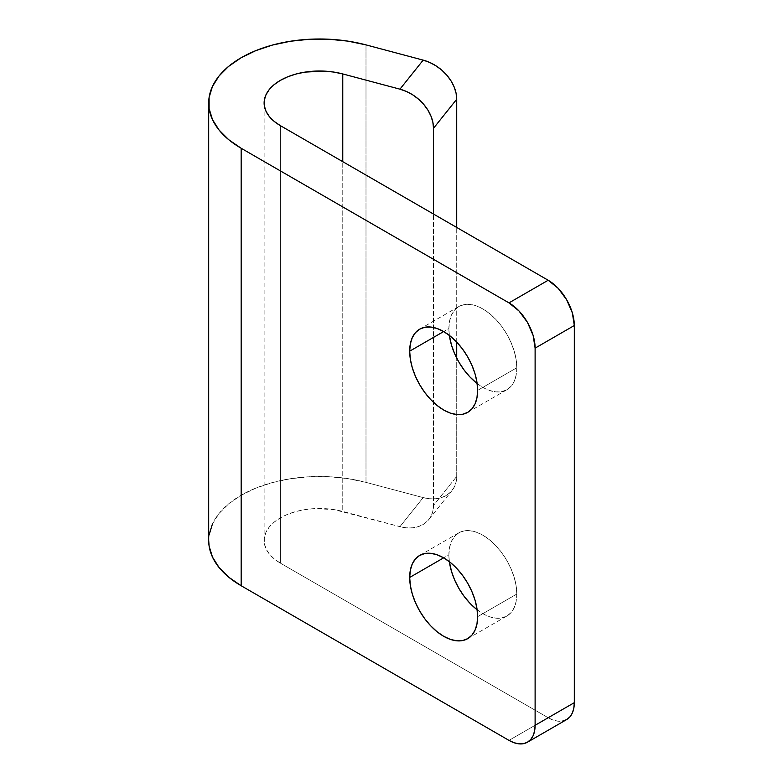 <?xml version="1.0" encoding="UTF-8"?>
<svg xmlns="http://www.w3.org/2000/svg" width="783" height="783" viewBox="0 0 783 783"><rect width="100%" height="100%" fill="white"/><g stroke="black" fill="none" stroke-linecap="round" stroke-linejoin="round"><path stroke-width="0.59" stroke-dasharray="3.92 2.94" d="M516.819 594.043L477.63 616.671L516.819 594.043L516.173 601.315L514.235 607.559L511.103 612.531L506.875 616.035A48.037 27.738 -120 0 0 516.819 594.043A48.037 27.738 -120 0 0 495.854 545.702A48.037 27.738 -120 0 0 458.838 532.832L463.986 530.923L469.859 530.688L476.23 532.137L482.857 535.21L489.483 539.79L495.854 545.702L501.727 552.71L506.875 560.559L511.103 568.947L514.235 577.541L516.173 586.017L516.819 594.043M448.884 554.824A48.037 27.738 -120 0 0 449.373 561.695L448.884 554.824L449.54 547.542L451.478 541.307L454.61 536.335L458.838 532.832A48.037 27.738 -120 0 0 448.884 554.824L443.667 557.839L448.884 554.824M477.15 609.8A48.037 27.738 -120 0 0 506.875 616.035L501.727 617.944L495.854 618.169L489.483 616.73L482.857 613.657L476.23 609.076M516.819 367.756L477.63 390.384L516.819 367.756L516.173 375.028L514.235 381.272L511.103 386.244L506.875 389.748A48.037 27.738 -120 0 0 516.819 367.756A48.037 27.738 -120 0 0 495.854 319.415A48.037 27.738 -120 0 0 458.838 306.544L463.986 304.636L469.859 304.401L476.23 305.85L482.857 308.923L489.483 313.503L495.854 319.415L501.727 326.423L506.875 334.272L511.103 342.66L514.235 351.254L516.173 359.73L516.819 367.756M448.884 328.537A48.037 27.738 -120 0 0 449.373 335.408L448.884 328.537L449.54 321.255L451.478 315.02L454.61 310.048L458.838 306.544A48.037 27.738 -120 0 0 448.884 328.537L443.667 331.552L448.884 328.537M477.15 383.513A48.037 27.738 -120 0 0 506.875 389.748L501.727 391.657L495.854 391.892L489.483 390.443L482.857 387.37L476.23 382.789M566.657 719.577A36.948 21.337 -120 0 1 548.178 717.747L508.989 740.375L548.178 717.747L280.353 563.114L280.353 125.632L280.353 563.114L274.148 558.856L269.323 554.031L266.024 548.795L264.341 543.314L264.321 537.745L265.985 532.254L269.274 527.018L274.079 522.183L280.265 517.915L287.645 514.323L295.984 511.524L305.037 509.606L314.541 508.617L333.695 509.547L399.947 526.665L423.172 497.606L365.994 482.377L423.172 497.606A36.948 27.395 -141.4 0 0 452.036 490.51A36.948 27.395 -141.4 0 0 456.724 476.377L456.724 358.125L456.724 476.377L456.078 482.093L454.169 487.241L451.077 491.636L446.897 495.091L441.818 497.489L436.014 498.732L429.72 498.771L423.172 497.606L399.947 526.665A36.948 27.395 38.6 0 0 428.82 519.569A36.948 27.395 38.6 0 0 433.508 505.436L456.724 476.377L433.508 505.436L433.508 214.053L433.508 505.436L432.862 511.152L430.953 516.3L427.851 520.685L423.672 524.15L418.592 526.548L412.788 527.791L406.494 527.83L399.947 526.665L342.768 511.436L342.768 161.67L342.768 511.436A55.427 32.005 0 0 0 264.116 540.485A55.427 32.005 0 0 0 280.353 563.114L548.178 717.747L553.278 720.106L558.181 721.221L562.693 721.045M456.724 342.112L456.724 227.462L456.724 342.112M212.428 524.023L218.995 513.54L228.616 503.88L240.988 495.336L255.738 488.152L272.425 482.563L290.532 478.716L309.53 476.749L328.821 476.71L347.838 478.609L365.994 482.377L365.994 44.885L365.994 482.377A110.853 64 0 0 0 208.689 540.485M208.689 540.25L209.1 534.995M467.686 638.664L506.875 616.035M467.686 412.377L506.875 389.748M264.116 540.485L264.116 103.004M419.639 329.173L458.838 306.544M419.639 555.46L458.838 532.832M428.82 519.569L452.036 490.51"/><path stroke-width="1.17" d="M477.63 616.671A48.037 27.738 60 0 1 467.686 638.664A48.037 27.738 60 0 1 430.66 625.793A48.037 27.738 60 0 1 409.695 577.453L443.667 557.839L450.294 562.419L456.665 568.331L462.538 575.339L467.686 583.188L471.904 591.576L475.046 600.17L476.974 608.645L477.63 616.671L476.974 623.943L475.046 630.188L471.904 635.16L467.686 638.664L462.538 640.572L456.665 640.797L450.294 639.359L443.658 636.285L437.031 631.705L430.66 625.793L424.787 618.776L419.639 610.926L415.421 602.548L412.279 593.954L410.351 585.478L409.695 577.453L410.351 570.171L412.279 563.926L415.421 558.964L419.639 555.46L424.787 553.552L430.66 553.317L437.031 554.765L443.658 557.839L409.695 577.453A48.037 27.738 60 0 1 419.639 555.46A48.037 27.738 60 0 1 456.665 568.331A48.037 27.738 60 0 1 477.63 616.671M476.23 609.076L469.859 603.164L463.986 596.147L458.838 588.297L454.61 579.919L451.478 571.326L449.373 561.695A48.037 27.738 -120 0 0 477.15 609.8M477.63 390.384A48.037 27.738 60 0 1 467.686 412.377A48.037 27.738 60 0 1 430.66 399.506A48.037 27.738 60 0 1 409.695 351.166L443.667 331.552L450.294 336.132L456.665 342.044L462.538 349.052L467.686 356.901L471.904 365.289L475.046 373.882L476.974 382.358L477.63 390.384L476.974 397.656L475.046 403.901L471.904 408.873L467.686 412.377L462.538 414.285L456.665 414.51L450.294 413.072L443.658 409.998L437.031 405.418L430.66 399.506L424.787 392.489L419.639 384.639L415.421 376.261L412.279 367.667L410.351 359.191L409.695 351.166L410.351 343.884L412.279 337.649L415.421 332.677L419.639 329.173L424.787 327.265L430.66 327.03L437.031 328.478L443.658 331.552L409.695 351.166A48.037 27.738 60 0 1 419.639 329.173A48.037 27.738 60 0 1 456.665 342.044A48.037 27.738 60 0 1 477.63 390.384M476.23 382.789L469.859 376.877L463.986 369.86L458.838 362.01L454.61 353.632L451.478 345.039L449.373 335.408A48.037 27.738 -120 0 0 477.15 383.513M342.768 161.67L342.768 73.945L399.947 89.174L406.494 91.503L412.788 94.9L418.592 99.226L423.672 104.335L427.851 110.021L430.953 116.06L432.862 122.226L433.508 128.285L433.508 214.053L433.508 128.285L456.724 99.235L433.508 128.285A36.948 27.395 38.6 0 0 399.947 89.174L342.768 73.945L342.768 161.67M456.724 358.125L456.724 342.112L456.724 358.125M456.724 227.462L456.724 99.235L456.724 227.462M562.693 721.045L566.657 719.577L569.907 716.876L572.324 713.059L573.802 708.253L574.311 702.664L574.311 325.513L535.112 348.141L535.112 725.283L574.311 702.664L574.311 325.513L572.324 312.818L566.657 299.762L558.181 288.33L548.178 280.255L508.989 302.884L241.164 148.261L241.164 585.743L508.989 740.375L514.079 742.734L518.982 743.85L523.504 743.674L527.458 742.206L530.708 739.504L533.125 735.687L534.613 730.882L535.112 725.283L535.112 348.141L533.125 335.447L527.458 322.39L518.982 310.959L508.989 302.884L241.164 148.261L228.753 139.726L219.103 130.076L212.487 119.613L209.12 108.641L209.1 97.503L212.428 86.531L218.995 76.059L228.616 66.398L240.988 57.844L255.738 50.67L272.425 45.071L290.532 41.235L309.53 39.258L328.821 39.228L347.838 41.117L365.994 44.885L423.172 60.125L429.72 62.444L436.014 65.841L441.818 70.176L446.897 75.276L451.077 80.962L454.169 87.001L456.078 93.177L456.724 99.235A36.948 27.395 -141.4 0 0 423.172 60.125L399.947 89.174L423.172 60.125L365.994 44.885A110.853 64 180 0 0 208.689 103.004L208.689 540.485A110.853 64 0 0 0 241.164 585.743L241.164 148.261A110.853 64 180 0 1 208.689 103.004M548.178 280.255L280.353 125.632A55.427 32.005 180 0 1 264.116 103.004A55.427 32.005 180 0 1 342.768 73.945L333.695 72.065L324.182 71.116L305.037 72.114L295.984 74.033L287.645 76.832L280.265 80.424L274.079 84.701L269.274 89.526L265.985 94.763L264.321 100.253L264.341 105.822L266.024 111.313L269.323 116.54L274.148 121.365L280.353 125.632L548.178 280.255L508.989 302.884A36.948 21.337 60 0 1 535.112 348.141L574.311 325.513A36.948 21.337 -120 0 0 548.178 280.255M527.458 742.206L566.657 719.577A36.948 21.337 -120 0 0 574.311 702.664L535.112 725.283A36.948 21.337 60 0 1 527.458 742.206A36.948 21.337 60 0 1 508.989 740.375L241.164 585.743L228.753 577.218L219.103 567.567L212.487 557.105L209.12 546.133L208.689 540.25M209.1 534.995L212.428 524.023"/></g></svg>
